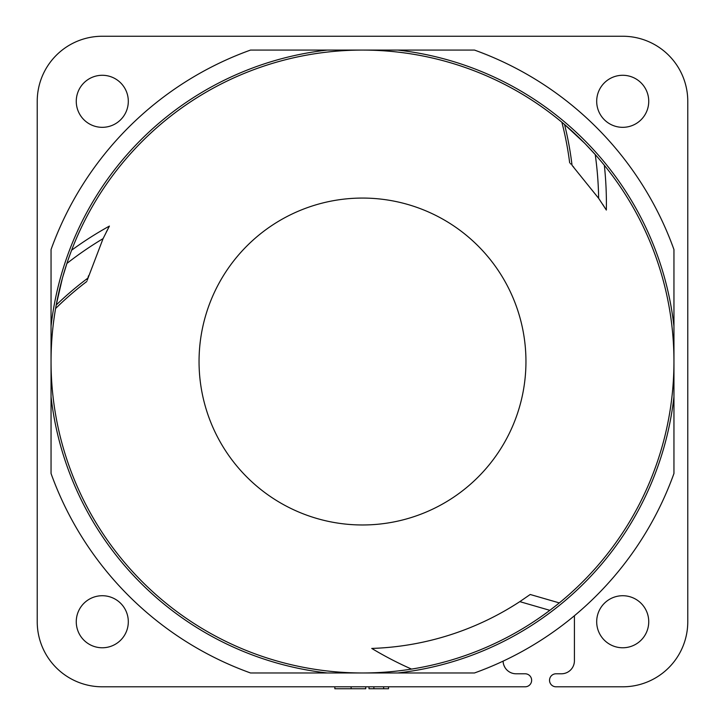 <?xml version="1.0" encoding="UTF-8"?>
<svg xmlns="http://www.w3.org/2000/svg" width="725" height="725" viewBox="0 0 725 725"><rect width="100%" height="100%" fill="white"/><g stroke="black" fill="none" stroke-linecap="round" stroke-linejoin="round"><path stroke-width="1.09" d="M362.5 198.07A163.451 163.451 0 0 1 525.951 361.521A163.451 163.451 0 0 1 362.5 524.972A163.451 163.451 0 0 1 199.049 361.521A163.451 163.451 0 0 1 362.5 198.07M87.163 280.339L103.086 238.616L109.412 226.082A358.612 358.612 0 0 0 71.621 250.207M67.488 261.671L68.141 259.777M68.812 257.846L69.482 255.961M70.135 254.185L70.715 252.608M71.186 251.367L71.512 250.506M88.577 275.69L88.033 277.458M62.359 278.373L56.215 305.044A326.504 326.504 0 0 1 87.816 278.164L87.335 279.759M109.412 226.082L106.194 232.272M648.739 101.301A26.018 26.018 0 0 1 622.721 127.328A26.018 26.018 0 0 1 596.693 101.301A26.018 26.018 0 0 1 622.721 75.282A26.018 26.018 0 0 1 648.739 101.301M503.513 660.946L503.105 661.137A330.962 330.962 0 0 1 474.476 672.972L250.524 672.972A330.962 330.962 0 0 1 51.049 473.498L51.049 249.554A330.962 330.962 0 0 1 250.524 50.07L474.476 50.07A330.962 330.962 0 0 1 673.951 249.554L673.951 473.498A330.962 330.962 0 0 1 574.418 615.743L574.418 660.774A13.014 13.014 0 0 1 561.413 673.788L556.039 673.788A6.507 6.507 0 0 0 549.532 680.295A6.507 6.507 0 0 0 556.039 686.802L622.721 686.802A65.051 65.051 0 0 0 687.771 621.742L687.771 101.301A65.051 65.051 0 0 0 622.721 36.25L102.279 36.25A65.051 65.051 0 0 0 37.229 101.301L37.229 621.742A65.051 65.051 0 0 0 102.279 686.802L525.136 686.802A6.507 6.507 0 0 0 531.643 680.295A6.507 6.507 0 0 0 525.136 673.788L516.1 673.788A13.014 13.014 0 0 1 503.096 661.146A330.962 330.962 0 0 0 574.418 615.743L571.635 618.035M102.279 75.282A26.018 26.018 0 0 1 128.307 101.301A26.018 26.018 0 0 1 102.279 127.328A26.018 26.018 0 0 1 76.261 101.301A26.018 26.018 0 0 1 102.279 75.282M76.261 621.742A26.018 26.018 0 0 1 102.279 595.723A26.018 26.018 0 0 1 128.307 621.742A26.018 26.018 0 0 1 102.279 647.769A26.018 26.018 0 0 1 76.261 621.742M622.721 647.769A26.018 26.018 0 0 1 596.693 621.742A26.018 26.018 0 0 1 622.721 595.723A26.018 26.018 0 0 1 648.739 621.742A26.018 26.018 0 0 1 622.721 647.769M362.5 672.972A311.451 311.451 0 0 1 51.049 361.521A311.451 311.451 0 0 1 362.5 50.07A311.451 311.451 0 0 1 673.951 361.521A311.451 311.451 0 0 1 362.5 672.972M555.722 605.792L549.84 610.332A311.451 311.451 0 0 1 411.537 669.093A358.612 358.612 0 0 1 371.753 648.431L372.659 648.395M559.31 602.91A311.451 311.451 0 0 0 618.933 184.766A311.451 311.451 0 0 1 559.31 602.91L530.211 594.491L519.807 601.641A287.055 287.055 0 0 1 371.753 648.431M573.81 167.239L572.659 165.989M570.421 163.605L570.874 164.086M584.586 143.169L564.558 124.519A326.504 326.504 0 0 1 572.034 165.318L598.642 198.315L606.345 210.06L602.593 204.178M373.194 648.377L374.635 648.322M376.366 648.241L378.377 648.141M448.829 635.29L445.222 636.405M441.96 637.366L439.051 638.181M436.495 638.879L434.275 639.459M432.535 639.903L431.393 640.193M521.583 600.463L519.689 601.714M517.405 603.191L514.668 604.931M514.324 605.139L510.581 607.432M603.499 164.24L602.584 163.125M601.451 161.766L600.128 160.189M596.485 155.966L597.799 157.479M599.131 159.02L600.427 160.551M601.641 161.992L602.711 163.288M603.562 164.321L604.143 165.028M598.642 198.315A350.9 350.9 0 0 0 595.234 154.561L585.492 144.094M562.636 122.887L563.488 123.603M71.15 251.457L70.633 252.817M70.026 254.475L69.328 256.405M103.086 238.616A350.9 350.9 0 0 0 66.89 263.456L62.703 277.122M55.771 307.518L55.961 306.421M471.803 50.07L474.476 50.07M51.049 361.521A311.451 311.451 0 0 1 544.421 108.732A311.451 311.451 0 0 0 362.5 50.07A311.451 311.451 0 0 1 673.951 361.521M604.342 165.273A358.612 358.612 0 0 1 606.345 210.06A358.612 358.612 0 0 0 604.342 165.273A358.612 358.612 0 0 1 606.345 210.06M561.875 122.253A324.465 324.465 0 0 1 569.669 162.826M55.598 308.497A324.465 324.465 0 0 1 86.837 281.463M504.301 666.257L503.639 664.508M503.241 662.75L503.114 661.562M504.963 667.498L504.074 665.731M568.155 620.836L564.005 624.08M506.494 659.523L504.763 660.357M561.413 673.788L556.039 673.788M556.039 686.802L595.769 686.802M452.572 686.802L525.136 686.802M388.518 686.802L388.518 688.75L369.007 688.75L369.007 686.802M373.882 686.802L373.882 688.75M383.643 686.802L383.643 688.75M365.753 686.802L365.753 688.75L334.85 688.75L334.85 686.802M351.118 686.802L351.118 688.75M51.049 396.747A313.436 313.436 0 0 0 327.274 672.972M397.726 672.972A313.436 313.436 0 0 0 673.951 396.747M549.84 610.332L519.807 601.641M327.274 50.07A313.436 313.436 0 0 0 51.049 326.295M673.951 326.295A313.436 313.436 0 0 0 397.726 50.07"/></g></svg>
